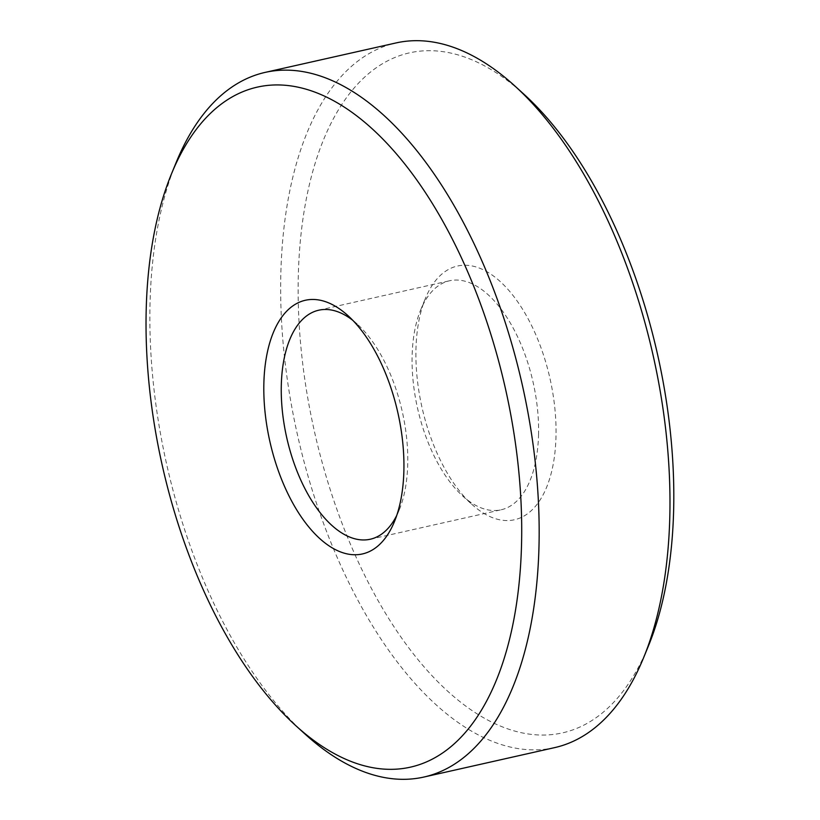 <?xml version="1.0" encoding="UTF-8"?>
<svg xmlns="http://www.w3.org/2000/svg" width="820" height="820" viewBox="0 0 820 820"><rect width="100%" height="100%" fill="white"/><g stroke="black" fill="none" stroke-linecap="round" stroke-linejoin="round"><path stroke-width="0.61" stroke-dasharray="4.1 3.07" d="M352.815 320.353A117.373 59.214 77.3 0 1 357.366 324.197A117.373 59.214 77.3 0 1 407.745 463.423A117.373 59.214 77.3 0 1 399.196 510.05A117.373 59.214 77.3 0 1 396.726 515.462M538.555 433.985A117.373 59.214 77.3 0 1 501.102 509.794A117.373 59.214 77.3 0 1 462.48 495.803A117.373 59.214 77.3 0 1 420.66 309.95A117.373 59.214 77.3 0 1 449.555 280.768A117.373 59.214 77.3 0 1 538.555 433.985M304.989 734.023A361.159 182.214 77.3 0 1 176.29 162.175M554.627 747.625A361.159 182.214 77.3 0 1 297.568 435.287A361.159 182.214 77.3 0 1 396.039 42.937M648.312 646.242A348.52 175.839 77.3 0 1 409.457 648.764A348.52 175.839 77.3 0 1 307.213 194.453A348.52 175.839 77.3 0 1 524.123 94.402M556.011 435.758A130.021 65.6 77.3 0 1 471.746 504.238A130.021 65.6 77.3 0 1 425.416 298.367A130.021 65.6 77.3 0 1 505.448 286.672A130.021 65.6 77.3 0 1 556.011 435.758M370.291 539.232L501.102 509.794M318.744 310.206L449.555 280.768M357.366 324.197L348.1 315.761M399.196 510.05L394.43 521.633M462.48 495.803L471.746 504.238M420.66 309.95L425.416 298.367"/><path stroke-width="1.23" d="M396.726 515.462A117.373 59.214 77.3 0 1 370.291 539.232A117.373 59.214 77.3 0 1 286.744 437.726A117.373 59.214 77.3 0 1 318.744 310.206A117.373 59.214 77.3 0 1 352.815 320.353M171.534 173.758L176.29 162.175A361.159 182.214 77.3 0 1 265.219 72.375A361.159 182.214 77.3 0 1 539.047 543.803A361.159 182.214 77.3 0 1 423.817 777.063A361.159 182.214 77.3 0 1 304.989 734.023L295.723 725.597A348.52 175.839 77.3 0 1 171.534 173.758A348.52 175.839 77.3 0 1 386.056 142.403A348.52 175.839 77.3 0 1 521.592 542.03A348.52 175.839 77.3 0 1 295.723 725.597M265.219 72.375L396.039 42.937A361.159 182.214 77.3 0 1 514.857 85.977A361.159 182.214 77.3 0 1 669.858 514.365A361.159 182.214 77.3 0 1 643.556 657.824A361.159 182.214 77.3 0 1 554.627 747.625L423.817 777.063M514.857 85.977L524.123 94.402A348.52 175.839 77.3 0 1 673.691 507.795A348.52 175.839 77.3 0 1 648.312 646.242L643.556 657.824M403.901 469.983A130.021 65.6 77.3 0 1 394.43 521.633A130.021 65.6 77.3 0 1 305.327 522.576A130.021 65.6 77.3 0 1 267.187 353.092A130.021 65.6 77.3 0 1 348.1 315.761A130.021 65.6 77.3 0 1 403.901 469.983"/></g></svg>
